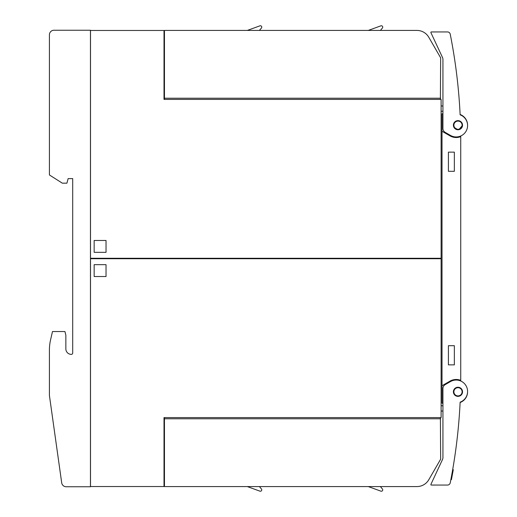 <?xml version="1.0" encoding="UTF-8"?>
<svg xmlns="http://www.w3.org/2000/svg" width="517" height="517" viewBox="0 0 517 517"><rect width="100%" height="100%" fill="white"/><g stroke="black" fill="none" stroke-linecap="round" stroke-linejoin="round"><path stroke-width="0.78" d="M457.558 387.259L456.278 387.563M455.871 387.744L454.805 388.513M454.501 388.836L453.797 389.947M453.635 390.361L453.403 391.653M453.409 392.099L453.687 393.385M453.861 393.792L456.007 395.925M457.138 396.293A4.563 4.563 0 0 1 453.48 390.968A4.563 4.563 0 0 1 458.799 387.317A4.563 4.563 0 0 1 462.457 392.636A4.563 4.563 0 0 1 457.138 396.293L461.054 395.169M458.799 387.317L457.997 387.239M461.351 394.872L462.534 391.808L461.177 388.558M460.931 388.332L459.826 387.634M460.13 402.174A547.82 547.82 0 0 1 450.223 482.852A2.74 2.74 0 0 1 447.535 485.056L431.307 485.049A0.459 0.459 0 0 1 430.894 484.397L442.507 459.497A4.563 4.563 0 0 0 442.933 457.564L442.933 388.571A4.563 4.563 0 0 1 445.215 384.616L450.469 381.585A11.413 11.413 0 0 1 466.877 387.511A11.413 11.413 0 0 1 460.13 402.174M458.068 430.202C457.771 433.143 457.771 433.143 458.068 430.202C457.771 433.143 457.771 433.143 458.068 430.202C457.771 433.143 457.771 433.143 458.068 430.202C457.771 433.143 457.771 433.143 458.068 430.202M451.431 479.673L450.869 479.563L451.431 479.673L453.28 469.694L452.692 469.585M450.927 479.246L451.49 479.349M451.276 477.411L451.832 477.514M451.386 476.829L451.942 476.933M451.503 476.202L452.058 476.306M451.651 475.427L452.201 475.53M451.936 473.863L452.491 473.966M452.381 471.368L452.95 471.472M452.672 469.727L453.254 469.837M447.535 485.056L446.048 485.056M442.933 113.785L442.022 113.785L442.022 131.26L450.01 135.874A12.324 12.324 0 0 0 460.737 136.643L460.737 136.236A0.911 0.911 0 0 1 460.776 135.971M460.737 136.643L460.737 380.764A0.911 0.911 0 0 0 460.776 381.029M458.14 87.554C457.907 85.208 457.907 85.208 458.14 87.554C457.907 85.208 457.907 85.208 458.14 87.554C457.907 85.208 457.907 85.208 458.14 87.554C457.907 85.208 457.907 85.208 458.14 87.554M441.111 105.92L442.933 106.024M442.933 111.226L441.111 111.226M460.13 114.826A11.413 11.413 0 0 1 466.877 129.489A11.413 11.413 0 0 1 450.469 135.415L445.215 132.384A4.563 4.563 0 0 1 442.933 128.429L442.933 59.436A4.563 4.563 0 0 0 442.507 57.503L430.894 32.603A0.459 0.459 0 0 1 431.307 31.951L447.535 31.944A2.74 2.74 0 0 1 450.223 34.148A547.82 547.82 0 0 1 460.13 114.826M458.799 129.683A4.563 4.563 0 0 1 453.48 126.032A4.563 4.563 0 0 1 457.138 120.707A4.563 4.563 0 0 1 462.457 124.364A4.563 4.563 0 0 1 458.799 129.683L462.528 125.347M460.88 121.676L457.997 120.629L454.714 121.999M453.887 127.247L457.997 129.761M462.515 124.823L461.261 122.031M460.117 114.49A11.413 11.413 0 0 1 467.581 125.366M465.397 398.523L464.344 399.77M464.841 399.221L465.126 398.878M467.581 391.634A11.413 11.413 0 0 1 460.117 402.51M442.933 403.215L442.022 403.215L442.022 131.26M460.737 380.357A12.324 12.324 0 0 0 450.01 381.126L442.022 385.74M454.346 152.134L454.346 171.308L448.413 171.308L448.413 152.134L454.346 152.134M454.346 345.692L454.346 364.866L448.413 364.866L448.413 345.692L454.346 345.692M441.111 258.274L441.111 99.406L164.005 99.406L164.005 30.471L90.507 30.471L90.507 258.274L441.111 258.274M164.458 99.406L164.458 30.425L416.928 30.425A13.694 13.694 0 0 1 428.787 37.269L440.652 57.814L440.387 99.406M182.721 30.425L247.313 30.425L182.721 30.425M295.233 30.425L368.291 30.425L295.233 30.425M416.211 30.425L416.928 30.425L416.211 30.425M164.458 36.584L164.005 36.584M164.005 32.022L164.458 32.022M164.458 86.804L164.005 86.804M164.005 82.242L164.458 82.242M440.652 98.217L164.458 98.217M380.389 30.425L382.412 28.015A1.377 1.377 0 0 0 380.861 25.85L368.291 30.425M259.411 30.425L261.434 28.015A1.377 1.377 0 0 0 259.883 25.85L247.313 30.425M106.03 252.335L94.159 252.335L94.159 240.47L106.03 240.47L106.03 252.335M90.507 258.726L90.507 486.529L164.005 486.529L164.005 417.594L441.111 417.594L441.111 258.726L90.507 258.726M440.387 417.594L440.652 459.186L428.787 479.731A13.694 13.694 0 0 1 416.928 486.575L164.458 486.575L164.458 417.594M429.801 477.973L428.787 479.731L429.801 477.973M164.005 480.416L164.458 480.416M164.005 430.196L164.458 430.196M164.458 484.978L164.005 484.978M164.458 434.758L164.005 434.758M164.458 418.783L440.652 418.783M380.389 486.575L382.412 488.985A1.377 1.377 0 0 1 380.861 491.15L368.291 486.575M259.411 486.575L261.434 488.985A1.377 1.377 0 0 1 259.883 491.15L247.313 486.575M94.159 264.665L106.03 264.665L106.03 276.53L94.159 276.53L94.159 264.665M442.933 410.976L441.111 411.08M441.111 405.774L442.933 405.774M113.281 258.726L113.281 258.274M90.456 486.756L90.456 30.244L53.981 30.244A4.563 4.563 0 0 0 49.412 34.807L49.412 174.959L62.344 183.173L66.906 183.173L68.134 178.611L72.697 178.611L72.697 353.001A1.37 1.37 0 0 1 71.327 354.371A5.48 5.48 0 0 1 65.853 348.891L65.853 335.197L64.935 331.546L52.488 331.546L50.582 339.785A45.651 45.651 0 0 0 49.412 350.054L49.412 395.453L61.697 482.826A4.563 4.563 0 0 0 66.215 486.756L90.456 486.756M457.997 387.692A4.11 4.11 0 0 0 453.887 391.802A4.11 4.11 0 0 0 457.997 395.912A4.11 4.11 0 0 0 462.108 391.802A4.11 4.11 0 0 0 457.997 387.692M457.997 129.308A4.11 4.11 0 0 0 462.108 125.198A4.11 4.11 0 0 0 457.997 121.088A4.11 4.11 0 0 0 453.887 125.198A4.11 4.11 0 0 0 457.997 129.308"/></g></svg>

